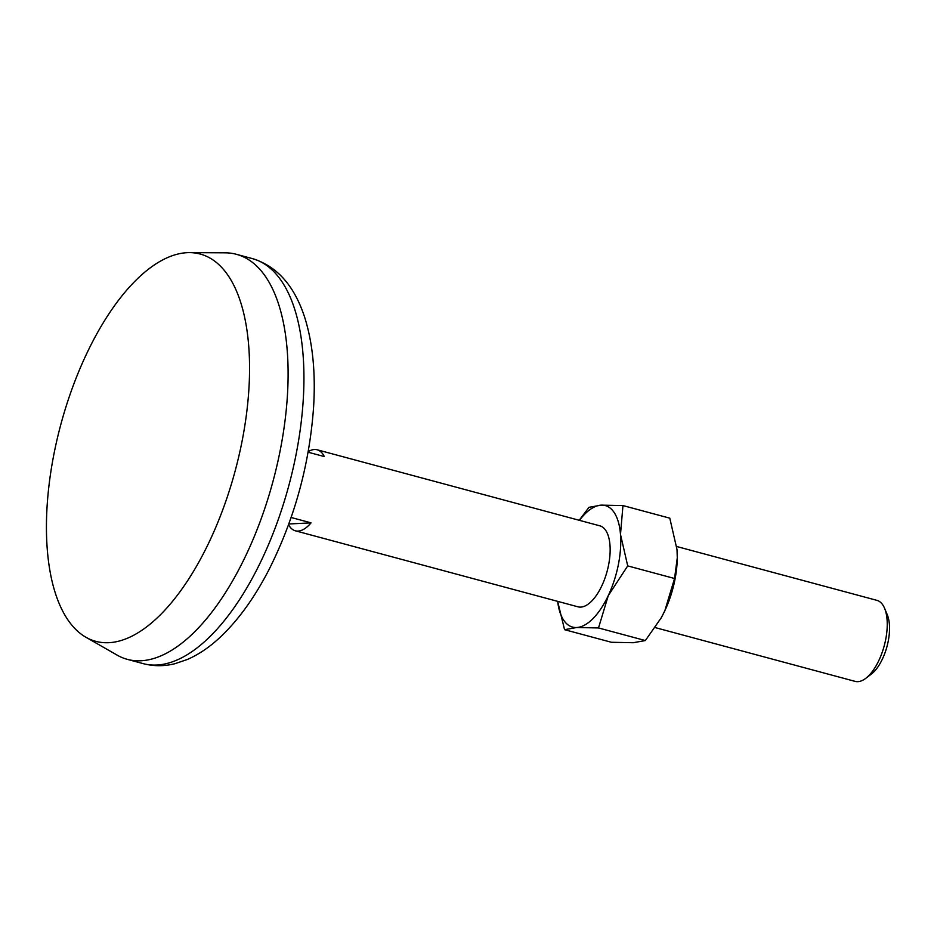 <?xml version="1.0" encoding="UTF-8"?>
<svg xmlns="http://www.w3.org/2000/svg" width="934" height="934" viewBox="0 0 934 934"><rect width="100%" height="100%" fill="white"/><g stroke="black" fill="none" stroke-linecap="round" stroke-linejoin="round"><path stroke-width="1.4" d="M564.556 629.679L576.687 627.52A62.917 28.3 -74.9 0 1 557.645 601.356L564.556 629.679L611.396 642.277L633.217 642.72L645.347 640.549L598.507 627.952L608.268 595.623A62.917 28.3 -74.9 0 0 620.491 534.435L622.966 505.574L669.795 518.172L677.022 549.636L677.278 557.843L674.546 578.496L627.718 565.899L620.491 534.435A62.917 28.3 -74.9 0 0 601.134 505.142L589.004 507.314L579.208 520.273M627.718 565.899L608.268 595.623A62.917 28.3 -74.9 0 1 576.687 627.52L598.507 627.952M308.115 452.208L324.308 456.574A41.948 18.867 -74.9 0 0 317.163 449.791A41.948 18.867 -74.9 0 0 308.22 451.647M288.828 523.986L311.069 522.853L291.128 517.494M288.559 524.71A41.948 18.867 -74.9 0 0 295.366 530.804A41.948 18.867 -74.9 0 0 311.069 522.853M295.366 530.804L578.018 606.831A41.948 18.867 -74.9 0 0 607.135 571.223A41.948 18.867 -74.9 0 0 599.803 525.819L317.163 449.791M622.966 505.574L601.134 505.142A62.917 28.3 -74.9 0 0 579.442 520.343M661.214 617.794A62.917 28.3 -74.9 0 0 661.295 617.654A62.917 28.3 -74.9 0 0 664.798 610.824A62.917 28.3 -74.9 0 0 677.278 558.24A62.917 28.3 -74.9 0 0 677.278 558.03M674.546 578.496L664.798 610.824L661.155 617.899L645.347 640.549M655.154 627.578L855.112 681.376A41.948 18.867 -74.9 0 0 865.771 678.329A41.948 18.867 -74.9 0 0 884.603 608.338A41.948 18.867 -74.9 0 0 876.909 600.352L676.718 546.507M865.771 678.329L871.364 674.079A35.515 15.971 -74.9 0 0 887.3 614.817L884.603 608.338M54.254 452.5A200.565 90.213 -74.9 0 0 86.01 637.303A200.565 90.213 -74.9 0 0 235.099 471.156A200.565 90.213 -74.9 0 0 189.485 252.624A200.565 90.213 -74.9 0 0 54.254 452.5M86.01 637.303L117.089 655.096A209.741 94.346 -74.9 0 0 127.421 659.381A209.741 94.346 -74.9 0 0 272.997 481.349A209.741 94.346 -74.9 0 0 236.384 254.305A209.741 94.346 -74.9 0 0 225.292 252.822L189.485 252.624M127.421 659.381L143.241 663.642A209.741 94.346 -74.9 0 0 288.828 485.61A209.741 94.346 -74.9 0 0 252.203 258.555L236.384 254.305M143.241 663.642C153.713 666.362 164.302 666.374 175.008 663.677L187.43 659.451C198.101 654.757 208.329 647.986 218.112 639.125C237.108 621.799 254.095 598.589 269.062 569.495C294.724 518.393 309.574 464.14 313.614 406.745C315.645 373.168 312.797 343.759 305.056 318.517C294.794 286.108 277.176 266.12 252.203 258.555"/></g></svg>

